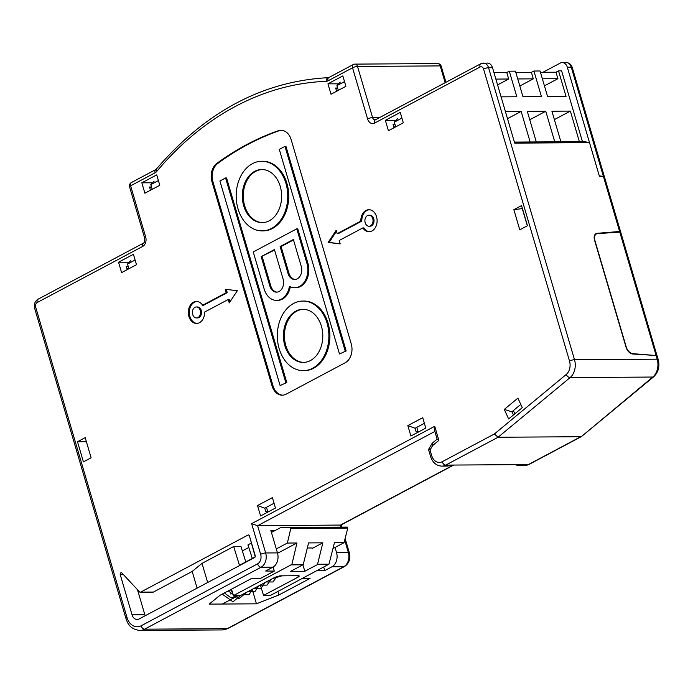 <?xml version="1.0" encoding="UTF-8"?>
<svg xmlns="http://www.w3.org/2000/svg" width="693" height="693" viewBox="0 0 693 693"><rect width="100%" height="100%" fill="white"/><g stroke="black" fill="none" stroke-linecap="round" stroke-linejoin="round"><path stroke-width="1.04" d="M266.476 507.285L267.888 512.075M152.2 189.319L150.814 184.615L154.141 181.081M604.235 176.438L599.298 175.901L567.316 67.212A7.328 5.431 -90.4 0 0 562.222 62.569A7.328 5.431 -90.4 0 0 560.265 63.08L542.931 72.297M344.508 81.609L336.928 85.646L340.254 82.103M418.208 432.129L416.796 427.347M338.314 90.341L336.928 85.646M513.366 410.577L514.847 413.816M158.402 180.587L150.814 184.615M657.033 355.778L620.668 232.034L597.548 233.636A7.328 4.591 -118 0 0 596.37 233.974L594.845 234.78M596.37 233.974A7.328 4.591 -118 0 0 594.889 240.471L626.203 346.89A7.328 4.591 62 0 0 632.874 353.673L657.033 355.596M395.72 126.845L394.334 122.141L397.661 118.607M128.907 268.737L127.521 264.033L130.847 260.499M127.521 264.033L135.109 260.005M394.334 122.141L401.923 118.113M540.453 72.315L556.003 72.211L558.523 70.868L561.599 70.851L582.441 141.649M558.523 70.868L566.051 96.44L547.591 96.561L540.064 70.989L533.913 71.024L541.441 96.596L522.981 96.717L515.453 71.145L509.303 71.188L516.831 96.76L501.082 96.855M505.396 111.521L521.145 111.417L530.145 141.987M536.295 141.952L527.295 111.374L545.755 111.261L554.755 141.831M560.906 141.788L551.905 111.218L570.365 111.097L579.365 141.675M495.859 79.089L508.688 79.002L506.782 72.531L493.944 72.609M506.782 72.531L509.303 71.188M533.913 71.024L531.392 72.367L515.843 72.47M556.003 72.211L557.908 78.69L544.438 85.854M508.688 79.002L497.574 84.918M542.359 78.785L557.908 78.69M531.392 72.367L533.298 78.846L519.828 86.01M517.749 78.95L533.298 78.846M570.365 111.097L554.374 119.603M521.145 111.417L507.501 118.668M545.755 111.261L529.764 119.759M271.439 532.449L280.249 527.797L290.298 527.468L290.835 528.438L347.791 528.075L347.288 527.104L290.306 527.468M317.55 564.249A0.736 0.546 89.6 0 1 317.238 564.7L304.807 571.275L290.532 571.37L302.962 564.795A0.736 0.546 -90.4 0 0 303.283 564.345L308.567 542.914L322.843 542.818L317.55 564.249L328.958 564.18L334.45 542.749L344.049 542.688L347.791 528.075M303.283 564.345L291.874 564.414L296.959 542.983L287.361 543.052L290.835 528.438M297.86 575.718L298.285 577.035L299.333 576.013L298.345 575.71L280.171 575.831L275.19 577.182L240.445 595.564L233.454 595.608L291.874 564.414M322.843 542.818L312.119 548.492L312.145 547.964L307.311 547.998M302.91 564.821L304.807 571.275M298.285 577.035L263.539 595.417L270.53 595.374L328.958 564.18M222.332 604.045L238.331 595.582M242.351 550.883L248.796 547.47M252.321 558.471L247.964 544.871L251.386 543.061M332.961 548.553L344.049 542.688M232.588 592.766L230.336 593.962M277.555 553.257L296.959 542.983M276.282 548.908L287.361 543.052M233.454 595.608L231.488 589.171M263.539 595.417L260.369 585.022M224.428 592.931L231.107 597.946L237.101 595.582M230.44 589.726L232.354 592.021M222.219 594.1L232.978 601.801L240.809 595.374M228.24 590.904L238.998 598.613L246.829 592.186M242.082 594.698L248.969 594.681L252.85 588.998M248.111 591.51L254.989 591.484L258.879 585.81M254.132 588.322L261.018 588.305L264.899 582.622M260.161 585.135L267.039 585.117L270.928 579.435M266.181 581.947L272.981 581.973L276.905 576.472M272.21 578.759L281.973 575.822M279.201 575.918L284.58 575.805M141.831 182.796L144.889 193.208L159.78 185.282L156.722 174.879L141.831 182.796L152.512 182.805M275.39 530.362L270.833 530.396L277.46 552.893L265.644 552.971A3.664 0.892 163.6 0 0 260.663 554.331L251.628 523.648L434.719 426.282L438.868 440.393L432.649 445.538L430.032 450L431.652 455.509A10.993 8.143 -90.4 0 0 442.229 461.711L494.395 433.974L498.076 437.248L570.122 377.572A14.657 10.854 -90.4 0 0 574.506 359.71L488.565 67.723L492.506 67.697A7.328 5.431 -90.4 0 0 487.413 63.054L480.795 63.756A3.664 2.296 -118 0 0 480.058 67.013L374.644 123.068A3.664 2.296 62 0 1 375.381 119.82L480.795 63.756M492.506 67.697L514.7 143.122L589.518 142.645L599.402 176.239L604.348 176.585L620.573 231.696L619.611 231.497L603.352 176.256M393.737 126.81L395.694 126.776M150.494 190.228L149.549 187.015L151.507 186.963M338.626 83.836L327.945 83.827L331.003 94.231L345.894 86.313L342.836 75.901L327.945 83.827M337.612 87.985L335.663 88.037L336.607 91.251M494.395 433.974L566.233 374.471A10.993 8.143 -90.4 0 0 569.516 361.07A3.664 0.892 -16.4 0 1 574.506 359.71L657.189 359.182A3.664 0.892 -16.4 0 1 658.185 359.485L657.137 355.933L656.115 355.509L632.726 354.002A7.328 4.591 -118 0 1 626.056 347.219L594.542 240.15A7.328 4.591 -118 0 1 596.023 233.645A7.328 4.591 -118 0 1 597.201 233.307L619.611 231.497M77.495 441.744L83.42 461.876L91.121 457.778L85.196 437.647L77.495 441.744L86.4 441.753M513.851 209.684L521.552 205.596L527.468 225.727L519.776 229.816L513.851 209.684L522.427 208.576M527.33 225.805L522.279 208.654M360.836 221.102A10.993 8.143 89.6 0 1 368.901 209.728A10.993 8.143 89.6 0 1 377.113 220.669A10.993 8.143 89.6 0 1 369.04 231.713A10.993 8.143 89.6 0 1 362.837 227.919L339.206 240.488L340.211 243.901L328.118 242.446L336.192 230.267L337.196 233.671L360.836 221.102L361.815 221.102A10.993 8.143 89.6 0 1 369.386 209.745M369.534 231.687A10.993 8.143 89.6 0 1 363.825 227.919L362.837 227.919M361.815 221.102L338.184 233.662L337.196 233.671M336.495 231.289L329.097 242.437L340.168 243.771M368.936 215.228L369.915 215.22A5.492 4.071 89.6 0 1 373.735 218.702A5.492 4.071 89.6 0 1 369.993 226.213L369.005 226.213A5.492 4.071 89.6 0 1 365.185 222.73A5.492 4.071 89.6 0 1 368.936 215.228A5.492 4.071 89.6 0 1 372.747 218.711A5.492 4.071 89.6 0 1 369.005 226.213M328.118 242.446L329.097 242.437M228.248 299.497L204.608 312.067A10.993 8.143 -90.4 0 1 196.543 323.449A10.993 8.143 -90.4 0 1 188.331 312.508A10.993 8.143 -90.4 0 1 196.405 301.464A10.993 8.143 -90.4 0 1 202.607 305.249L226.239 292.68L225.234 289.276L237.327 290.731L229.244 302.91L228.248 299.497L229.227 299.497L229.929 301.879M226.256 289.397L227.226 292.68L203.586 305.249L202.607 305.249M196.899 301.481A10.993 8.143 -90.4 0 0 189.319 312.5A10.993 8.143 -90.4 0 0 197.037 323.423M196.44 306.956L197.427 306.956A5.492 4.071 89.6 0 1 201.239 310.438A5.492 4.071 89.6 0 1 197.496 317.94L196.509 317.948A5.492 4.071 89.6 0 1 192.689 314.466A5.492 4.071 89.6 0 1 196.44 306.956A5.492 4.071 89.6 0 1 200.26 310.438A5.492 4.071 89.6 0 1 196.509 317.948M226.239 292.68L227.226 292.68M216.814 163.418A14.657 10.854 -90.4 0 0 211.937 181.661L272.046 385.897A14.657 10.854 -90.4 0 0 282.224 395.183A14.657 10.854 -90.4 0 0 286.148 394.17L345.157 362.786A14.657 10.854 -90.4 0 0 351.23 343.78L291.121 139.553A14.657 10.854 -90.4 0 0 280.942 130.267A14.657 10.854 -90.4 0 0 278.283 130.726A366.372 271.413 -90.4 0 0 216.814 163.418L217.793 163.409A14.657 10.854 -90.4 0 0 212.924 181.661L273.033 385.888A14.657 10.854 -90.4 0 0 282.718 395.166M281.436 130.275A14.657 10.854 -90.4 0 0 279.27 130.717A366.372 271.413 -90.4 0 0 217.793 163.409M285.923 183.333A34.806 25.78 89.6 0 1 262.197 230.882A34.806 25.78 89.6 0 1 238.011 208.818A34.806 25.78 89.6 0 1 261.746 161.27A34.806 25.78 89.6 0 1 285.923 183.333M261.746 161.27L262.734 161.261A34.806 25.78 89.6 0 1 286.911 183.324A34.806 25.78 89.6 0 1 263.175 230.873L262.197 230.882M243.685 205.795A26.559 19.681 89.6 0 1 261.798 169.516A26.559 19.681 89.6 0 1 280.249 186.348A26.559 19.681 89.6 0 1 262.136 222.635A26.559 19.681 89.6 0 1 243.685 205.795M262.63 222.626A26.559 19.681 89.6 0 1 244.672 205.795A26.559 19.681 89.6 0 1 262.292 169.516M302.884 301.057L303.872 301.048A34.806 25.78 89.6 0 1 328.049 323.111A34.806 25.78 89.6 0 1 304.322 370.66L303.335 370.66A34.806 25.78 89.6 0 1 279.149 348.596A34.806 25.78 89.6 0 1 302.884 301.057A34.806 25.78 89.6 0 1 327.07 323.12A34.806 25.78 89.6 0 1 303.335 370.66M321.396 326.134A26.559 19.681 89.6 0 1 303.283 362.422A26.559 19.681 89.6 0 1 284.823 345.582A26.559 19.681 89.6 0 1 302.936 309.295A26.559 19.681 89.6 0 1 321.396 326.134M303.777 362.404A26.559 19.681 89.6 0 1 285.811 345.573A26.559 19.681 89.6 0 1 303.43 309.303M262.171 256.618L270.824 286.044L269.846 286.044L261.183 256.627L274.567 250.026M261.183 256.627L274.437 249.575L283.091 279.002A9.624 7.129 -90.4 0 1 276.533 292.151A9.624 7.129 -90.4 0 1 269.846 286.044M345.175 350.944L284.97 146.388L285.949 146.379L346.162 350.944L339.501 353.967L346.162 350.944M285.785 382.527L225.58 177.971L226.559 177.962L286.772 382.527L280.111 385.551L286.772 382.527M294.75 287.734L295.729 287.734A17.871 13.236 -90.4 0 0 307.917 263.323L297.765 228.82L296.777 228.82L253.248 251.966L264.172 289.068A17.871 13.236 -90.4 0 0 276.585 300.39A17.871 13.236 -90.4 0 0 289.423 286.27A17.871 13.236 -90.4 0 0 294.75 287.734A17.871 13.236 -90.4 0 0 306.93 263.323L296.777 228.82M276.585 300.39L277.564 300.39A17.871 13.236 -90.4 0 0 290.324 286.746M295.183 279.47A9.624 7.129 -90.4 0 1 288.99 273.38L281.089 246.552L293.494 239.96M288.99 273.38L288.002 273.389L280.111 246.561L281.089 246.552M251.628 523.648L257.623 525.701L340.895 525.06L453.724 465.055M407.839 425.606L422.73 417.688L425.788 428.101L410.897 436.018L407.839 425.606L415.09 428.257L416.095 431.661L418.07 431.67M260.585 515.956L275.476 508.038L272.41 497.635L257.519 505.552L260.585 515.956M504.287 409.416L508.636 418.953L522.271 407.657L517.922 398.12L504.287 409.416L511.876 411.815L513.487 414.942M132.06 614.838A7.328 5.431 89.6 0 0 137.153 619.481A7.328 5.431 89.6 0 0 139.111 618.97L254.608 557.544A1.464 1.083 89.6 0 0 255.215 555.647L249.402 535.871A1.464 1.083 -90.4 0 0 247.99 535.048L140.636 592.134A1.464 1.083 89.6 0 1 139.562 591.917L121.933 573.033A1.464 1.083 89.6 0 0 120.253 574.714L132.06 614.838L144.854 614.752L137.483 589.691M118.538 262.214L133.428 254.296L136.495 264.7L121.604 272.626L118.538 262.214L129.227 262.223M385.351 120.322L388.409 130.734L403.3 122.808L400.242 112.405L385.351 120.322L396.032 120.331M280.111 246.561L293.364 239.509L301.256 266.346A9.624 7.129 -90.4 0 1 294.69 279.496A9.624 7.129 -90.4 0 1 288.002 273.389M284.97 146.388L279.296 149.402L339.501 353.967M225.58 177.971L219.906 180.986L280.111 385.551M523.458 464.605L445.694 465.107L498.076 437.248L580.769 436.72L528.378 464.579L523.458 464.605A14.657 10.854 -90.4 0 1 519.542 465.627L524.462 465.592A14.657 10.854 -90.4 0 0 528.378 464.579A3.664 2.296 62 0 0 529.097 464.397L524.462 465.592M145.209 615.73A7.328 5.431 89.6 0 1 144.854 614.752M515.609 464.656A14.657 10.854 -90.4 0 0 519.542 465.627M431.652 455.509A3.664 0.892 163.6 0 0 430.604 456.531C432.631 462.595 436.356 465.8 441.779 466.12L446.699 466.094A14.657 10.854 -90.4 0 0 450.615 465.072M424.385 423.31L415.09 428.257M270.824 286.044A9.624 7.129 -90.4 0 0 277.018 292.125M335.031 547.453L336.521 552.52A10.993 8.143 89.6 0 1 331.964 566.77L324.731 570.616L323.778 567.195M274.064 503.257L264.769 508.194L265.774 511.599L267.749 511.607M264.769 508.194L257.519 505.552M316.961 570.807L324.731 570.616M589.518 142.645L584.554 141.641L514.397 142.091M394.014 127.755L393.07 124.541L395.019 124.48M302.746 578.326L310.048 578.421L278.993 594.94L256.453 603.82L209.208 604.123L219.932 595.322L250.987 578.802L260.221 578.577L274.272 571.11L265.67 570.997L272.903 567.151L261.088 567.22A3.664 2.296 -118 0 1 257.623 563.833L141.121 625.788A14.657 10.854 89.6 0 1 127.018 617.515L35.707 307.268A3.664 2.711 -90.4 0 1 37.223 302.512L142.637 246.457A7.328 5.431 -90.4 0 0 145.669 236.954A3.664 0.892 163.6 0 0 144.62 237.968L129.565 186.833A3.664 0.892 163.6 0 1 130.622 185.811L145.669 236.954M140.636 592.134L153.43 592.056L192.195 571.439L202.018 563.374L233.671 546.534L240.93 546.301L245.772 561.945M127.2 269.646L126.256 266.433L128.214 266.381M273.172 566.995L274.272 571.11M337.777 88.539L335.819 88.583M337.76 88.479L335.802 88.531M256.453 603.82L252.2 589.345M249.982 537.863L255.215 556.748M278.993 594.94L277.962 591.441M277.46 552.893A10.993 8.143 89.6 0 1 272.903 567.151M192.195 571.439L197.107 588.132M153.43 592.056A1.464 1.083 89.6 0 1 153.04 592.16L140.246 592.238M233.671 546.534L239.475 565.297L255.128 556.973M202.018 563.374L207.657 582.518M566.233 374.471A3.664 2.105 50.4 0 0 570.122 377.572L652.806 377.044A3.664 2.105 50.4 0 0 653.716 376.741L581.47 436.547L652.806 377.044A14.657 10.854 -90.4 0 0 657.189 359.182L656.115 355.509M430.032 450L428.534 449.514L430.604 456.531M432.649 445.538L432.198 443.26L437.136 439.093M438.868 440.393L437.17 439.223L434.433 429.903L434.719 426.282M520.798 404.426L511.876 411.815M562.222 62.569L566.164 62.543A7.328 5.431 89.6 0 1 571.249 67.186L603.256 175.918M567.316 67.212L571.249 67.186A3.664 0.892 163.6 0 1 572.245 67.498L604.253 176.247M632.345 353.958L632.874 353.673M619.715 231.843L656.011 355.171M312.119 548.492L311.971 547.964M317.238 564.7L328.638 564.622M302.962 564.795L291.562 564.864M597.201 233.307L595.088 234.433M212.924 181.661L211.937 181.661M278.283 130.726L279.27 130.717M273.033 385.888L272.046 385.897M336.521 552.52L348.336 552.442L344.707 540.116M340.887 527.148L340.306 525.164L453.335 465.055M331.964 566.77L343.78 566.692A10.993 8.143 89.6 0 0 348.336 552.442A3.664 0.892 -16.4 0 1 349.324 552.745L345.123 538.47M569.516 361.07L483.584 69.075A3.664 2.711 -90.4 0 0 480.058 67.013M354.002 64.371A3.664 2.296 62 0 0 353.283 64.544A3.664 2.296 62 0 0 352.538 67.793L367.593 118.936A7.328 5.431 -90.4 0 0 374.644 123.068M375.381 119.82L375.121 119.898A3.664 2.711 89.6 0 1 372.574 117.576L357.527 66.433A3.664 0.892 163.6 0 0 352.538 67.793L328.066 80.812A7.328 5.431 89.6 0 1 326.23 81.315A362.708 268.693 -90.4 0 0 156.696 171.474A7.328 5.431 -90.4 0 1 155.102 172.791L130.622 185.811A3.664 2.296 -118 0 1 131.358 182.562A3.664 3.664 0 0 0 129.565 186.833M260.663 554.331A7.328 5.431 89.6 0 1 257.623 563.833M227.988 628.482L222.366 629.92A18.321 13.574 89.6 0 0 227.269 628.655A3.664 2.296 62 0 0 227.988 628.482L344.499 566.519A3.664 2.296 62 0 1 343.78 566.692L227.269 628.655L144.586 629.183L261.088 567.22A10.993 8.143 89.6 0 0 265.644 552.971L257.623 525.701L434.883 431.427M483.584 69.075A3.664 0.892 -16.4 0 1 488.565 67.723A7.328 5.431 -90.4 0 0 483.471 63.08M151.568 187.188L149.61 187.231M441.779 466.12A14.657 10.854 -90.4 0 0 445.694 465.107A3.664 2.296 62 0 1 442.229 461.711M307.917 263.323L306.93 263.323M142.637 246.457A3.664 2.296 -118 0 1 143.373 243.2L37.959 299.263A3.664 2.296 62 0 0 37.223 302.512M328.066 80.812A3.664 2.296 -118 0 1 328.803 77.564L353.283 64.544A3.664 3.664 0 0 1 354.981 64.111L437.664 63.583A3.664 2.711 -90.4 0 1 440.211 65.904A3.664 0.892 -16.4 0 1 441.207 66.207A3.664 3.664 0 0 0 437.664 63.583M126.923 268.702L128.889 268.667M379.686 117.533L372.574 117.576A3.664 0.892 163.6 0 0 367.593 118.936M445.157 82.71L440.211 65.904L357.527 66.433A3.664 2.711 -90.4 0 0 354.981 64.111M248.77 535.039L247.99 535.048M120.253 574.714L123.484 574.696M156.696 171.474A3.664 1.854 40 0 1 156.349 169.109L155.838 169.542A3.664 2.296 62 0 0 155.102 172.791M326.23 81.315A3.664 2.46 -92.2 0 1 328.551 77.642A3.664 2.46 -92.2 0 1 328.603 77.642M141.121 625.788A3.664 2.296 -118 0 0 144.586 629.183A18.321 13.574 89.6 0 1 139.683 630.457C129.851 629.175 127.625 623.258 125.961 618.537L34.65 308.281A3.664 0.892 -16.4 0 1 35.707 307.268M125.961 618.537A3.664 0.892 -16.4 0 1 127.018 617.515M566.164 62.543C569.178 62.734 571.205 64.388 572.245 67.498M290.298 527.468L347.288 527.104M341.788 527.139L341.138 524.93M445.937 82.294L441.207 66.207M156.349 169.109C205.613 111.59 263.019 81.107 328.551 77.642L328.803 77.564M155.838 169.542L131.358 182.562M581.47 436.547L529.097 464.397M34.65 308.281C33.74 304.357 34.841 301.351 37.959 299.263M432.198 443.26L428.543 449.48M143.373 243.2C144.49 242.697 144.906 240.947 144.62 237.968M344.499 566.519C349.081 563.435 350.693 558.853 349.324 552.745M139.683 630.457L222.366 629.92M658.185 359.485C659.883 366.519 658.393 372.271 653.716 376.741"/></g></svg>
